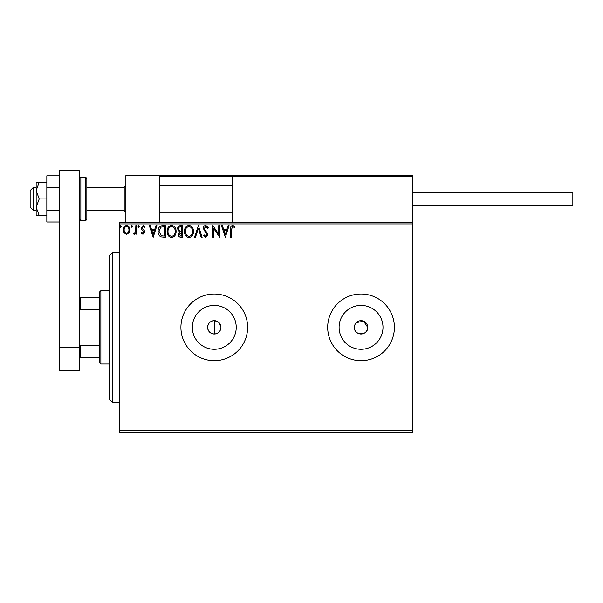 <?xml version="1.0" encoding="UTF-8"?>
<svg xmlns="http://www.w3.org/2000/svg" width="603" height="603" viewBox="0 0 603 603"><rect width="100%" height="100%" fill="white"/><g stroke="black" fill="none" stroke-linecap="round" stroke-linejoin="round"><path stroke-width="0.9" d="M218.158 321.927L214.608 320.69C210.387 320.924 208.05 323.14 207.605 327.354C208.043 331.56 210.379 333.776 214.608 334.017C218.482 333.474 220.592 331.258 220.947 327.354L219.108 322.748M207.605 327.354A6.671 6.671 0 0 0 214.276 334.024A6.671 6.671 0 0 0 220.947 327.354A6.671 6.671 0 0 0 214.276 320.683A6.671 6.671 0 0 0 207.605 327.354M354.496 326.042L354.368 327.354A6.671 6.671 0 0 0 361.039 334.024A6.671 6.671 0 0 0 367.709 327.354L363.594 321.188L356.32 322.635M354.368 327.354C353.953 335.946 368.116 335.969 367.709 327.354A6.671 6.671 0 0 0 361.039 320.683A6.671 6.671 0 0 0 354.368 327.354M192.327 327.354A21.949 21.949 0 0 0 214.276 349.295A21.949 21.949 0 0 0 236.225 327.354A21.949 21.949 0 0 0 214.276 305.404A21.949 21.949 0 0 0 192.327 327.354M339.09 327.354A21.949 21.949 0 0 0 361.039 349.295A21.949 21.949 0 0 0 382.988 327.354A21.949 21.949 0 0 0 361.039 305.404A21.949 21.949 0 0 0 339.09 327.354M327.685 327.354A33.353 33.353 0 0 0 361.039 360.707A33.353 33.353 0 0 0 394.4 327.354A33.353 33.353 0 0 0 361.039 293.993A33.353 33.353 0 0 0 327.685 327.354M180.915 327.354A33.353 33.353 0 0 0 214.276 360.707A33.353 33.353 0 0 0 247.629 327.354A33.353 33.353 0 0 0 214.276 293.993A33.353 33.353 0 0 0 180.915 327.354M412.738 432.419L119.213 432.419L119.213 430.753L412.738 430.753L412.738 432.419M128.967 232.886L126.54 234.296L124.12 232.894L123.253 229.856C123.231 227.437 124.324 225.974 126.54 225.469C128.763 225.974 129.856 227.437 129.833 229.856L128.967 232.886M136.723 225.612L136.723 234.145L135.826 234.145L135.826 232.894L134.265 234.296L133.58 234.002L134.009 233.097L134.409 233.248L135.683 231.409L135.826 225.612L136.723 225.612M142.949 234.296L141.215 233.082L141.735 232.351L142.888 233.248L143.755 232.102L143.544 231.326L141.509 229.253L141.215 227.934L143.107 225.469L144.954 226.622L144.441 227.414L143.205 226.517L142.112 227.889L144.366 230.745L144.652 232.057L142.949 234.296M162.599 225.612L165.312 225.612L165.312 237.288L160.76 236.866C158.868 235.554 157.986 233.7 158.122 231.303C157.994 227.934 159.478 226.042 162.599 225.612M182.671 225.612L182.671 237.288L181.021 237.288C179.242 237.198 178.345 236.233 178.33 234.394L179.423 231.914L177.584 228.929C177.591 226.999 178.511 225.899 180.335 225.612L182.671 225.612M198.387 225.612L202.133 237.288L201.153 237.288L198.312 228.431L195.47 237.288L194.498 237.288L198.387 225.612M218.746 225.612L219.643 225.612L219.643 237.288L213.801 228.582L213.801 237.288L212.904 237.288L212.904 225.612L218.746 234.303L218.746 225.612M231.469 229.524L231.469 237.288L230.565 237.288L230.565 229.404C230.21 227.286 230.919 225.921 232.705 225.318L234.906 226.66L234.454 227.565L232.713 226.517L231.469 229.524M119.213 223.947L119.213 222.281L412.738 222.281L412.738 223.947L119.213 223.947L119.213 430.753M412.738 223.947L412.738 430.753M225.326 237.288L221.437 225.612L222.417 225.612L223.615 229.359L226.894 229.359L228.092 225.612L229.072 225.612L225.326 237.288M205.789 225.318L208.419 227.866L207.688 228.462L205.857 226.517L204.229 228.492L204.523 229.637L207.357 233.09L207.816 234.869L205.729 237.59L203.475 235.615L204.176 234.899L205.744 236.391L206.919 234.914L203.324 228.477C203.339 226.72 204.161 225.673 205.789 225.318M193.45 231.401C193.518 234.733 192.033 236.791 189.018 237.59C185.928 236.866 184.412 234.823 184.465 231.454C184.412 228.122 185.905 226.072 188.943 225.318C191.988 226.05 193.488 228.077 193.45 231.401M176.084 231.401C176.151 234.733 174.674 236.791 171.651 237.59C168.561 236.866 167.046 234.823 167.106 231.454C167.046 228.122 168.538 226.072 171.584 225.318C174.629 226.05 176.129 228.077 176.084 231.401M153.185 237.288L149.295 225.612L150.275 225.612L151.474 229.359L154.752 229.359L155.951 225.612L156.931 225.612L153.185 237.288M139.564 226.442L138.818 227.414L138.072 226.442L138.818 225.469L139.564 226.442M132.683 226.442L131.929 227.414L131.183 226.442L131.929 225.469L132.683 226.442M121.452 226.442L120.706 227.414L119.959 226.442L120.706 225.469L121.452 226.442M223.999 230.557L225.258 234.477L226.509 230.557L223.999 230.557M185.37 231.462C185.325 234.13 186.523 235.773 188.973 236.391C191.415 235.743 192.606 234.085 192.553 231.409C192.591 228.748 191.4 227.12 188.973 226.517C186.508 227.12 185.309 228.763 185.37 231.462M180.84 236.09L181.774 236.09L181.774 232.351L179.227 234.379L180.84 236.09M181.322 231.153L181.774 231.153L181.774 226.811L180.749 226.811C179.317 226.788 178.563 227.497 178.48 228.929L179.89 231.017L181.322 231.153M168.003 231.462C167.958 234.13 169.164 235.773 171.614 236.391C174.048 235.743 175.239 234.085 175.187 231.409C175.232 228.748 174.041 227.12 171.614 226.517C169.149 227.12 167.943 228.763 168.003 231.462M164.408 236.09L164.408 226.811L161.046 227.112L159.026 231.311L161.235 235.765L164.408 236.09M151.858 230.557L153.117 234.477L154.368 230.557L151.858 230.557M124.15 229.849C124.112 231.658 124.911 232.796 126.547 233.248C128.183 232.796 128.982 231.665 128.936 229.849C128.982 228.047 128.183 226.932 126.547 226.517C124.904 226.932 124.112 228.047 124.15 229.849M112.542 402.405L109.203 399.065L109.203 255.634L112.542 252.303L112.542 402.405L119.213 402.405M214.608 320.69L214.608 334.017M125.884 222.281L125.884 175.579L159.237 175.579L159.237 222.281M160.24 175.579L159.237 176.581L160.24 175.579L233.617 175.579L232.622 176.581L233.617 175.579L411.743 175.579L412.738 176.581L412.738 175.579L379.385 175.579M33.489 210.605L30.15 207.266L30.15 190.593L33.489 187.254L33.489 210.605L36.157 210.605M124.21 187.254L86.855 187.254L86.855 178.918L86.855 218.942L86.855 210.605L124.21 210.605L124.21 187.254L125.884 185.588M411.743 175.579L412.738 176.581L232.622 176.581L232.622 222.281M412.738 176.581L412.738 222.281M171.576 175.579L161.574 175.579M233.617 175.579L175.918 175.579M412.738 192.591L572.85 192.591L572.85 205.269L412.738 205.269M39.225 182.249L36.157 182.249L36.157 190.593L39.225 198.93L36.157 207.266L36.157 215.61L39.225 215.61L36.157 207.266L36.157 190.593L39.225 182.249L46.83 182.249M39.225 215.61L46.83 215.61M39.225 198.93L46.83 198.93M59.169 222.04L46.83 222.04L46.83 187.375L59.169 187.375M46.83 210.485L59.169 210.485M46.83 187.375L46.83 175.82L59.169 175.82M59.169 370.717L59.169 170.581L79.181 170.581L79.181 370.717L59.169 370.717M59.169 347.366L79.181 347.366M100.867 364.039L99.194 362.373L99.194 292.327L100.867 290.661L100.867 364.039L109.203 364.039M99.194 309.309L80.184 309.309L79.181 311.336M79.181 343.363L80.184 345.391L80.184 357.368L79.181 357.368M99.194 345.391L80.184 345.391M79.181 297.332L80.184 297.332L80.184 309.309M99.194 297.332L80.184 297.332M99.194 357.368L80.184 357.368M232.622 176.581L159.237 176.581M85.189 177.252L80.847 177.252L80.847 220.615L85.189 220.615L85.189 177.252C85.558 176.898 86.116 177.455 86.855 178.918M112.542 252.303L119.213 252.303M124.21 210.605L125.884 212.271M232.622 212.271L159.237 212.271M232.622 185.588L159.237 185.588M33.489 187.254L36.157 187.254M80.847 177.252L79.181 178.918M80.847 220.615L79.181 218.942M85.189 220.615C85.558 220.962 86.116 220.412 86.855 218.942M100.867 290.661L109.203 290.661"/></g></svg>
